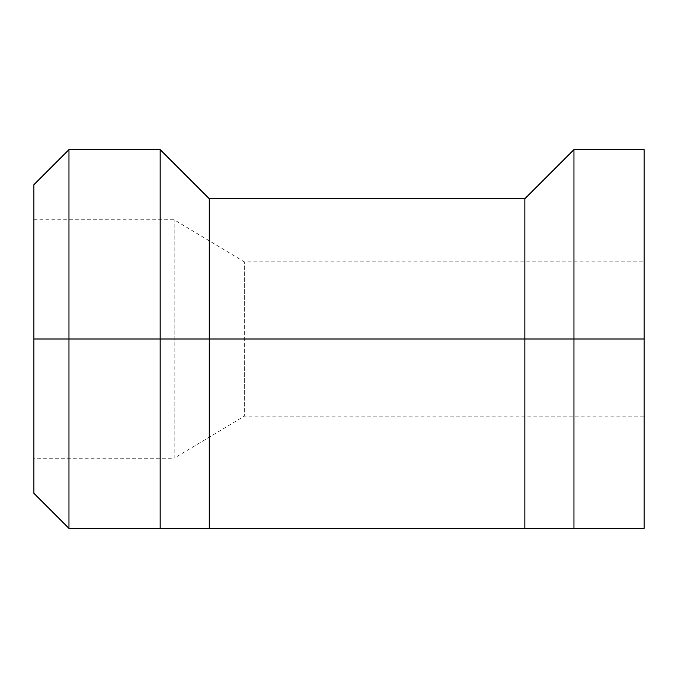 <?xml version="1.0" encoding="UTF-8"?>
<svg xmlns="http://www.w3.org/2000/svg" width="678" height="678" viewBox="0 0 678 678"><rect width="100%" height="100%" fill="white"/><g stroke="black" fill="none" stroke-linecap="round" stroke-linejoin="round"><path stroke-width="0.51" stroke-dasharray="3.39 2.54" d="M160.152 149.626L160.152 528.374L644.1 528.374L644.1 149.626M160.152 528.374L68.97 528.374L68.97 149.626M68.97 528.374L33.9 493.304L33.9 184.696M209.248 528.374L209.248 198.722M33.9 458.235L33.9 219.765L33.9 458.235L174.178 458.235L174.178 219.765L174.178 458.235L244.317 416.148L244.317 261.852L244.317 416.148L644.1 416.148L644.1 261.852L644.1 416.148M524.865 528.374L524.865 198.722M573.961 528.374L573.961 339L644.1 339M573.961 149.626L573.961 339L33.9 339M33.9 219.765L174.178 219.765L244.317 261.852L644.1 261.852"/><path stroke-width="1.02" d="M68.97 149.626L33.9 184.696L33.9 339L160.152 339L160.152 149.626L68.97 149.626L68.97 528.374L160.152 528.374L160.152 339L209.248 339L209.248 528.374L644.1 528.374L644.1 149.626L573.961 149.626L573.961 528.374M160.152 149.626L209.248 198.722L209.248 339L524.865 339L524.865 528.374M160.152 528.374L209.248 528.374M68.97 528.374L33.9 493.304L33.9 339M209.248 198.722L524.865 198.722L524.865 339L644.1 339M524.865 198.722L573.961 149.626"/></g></svg>
